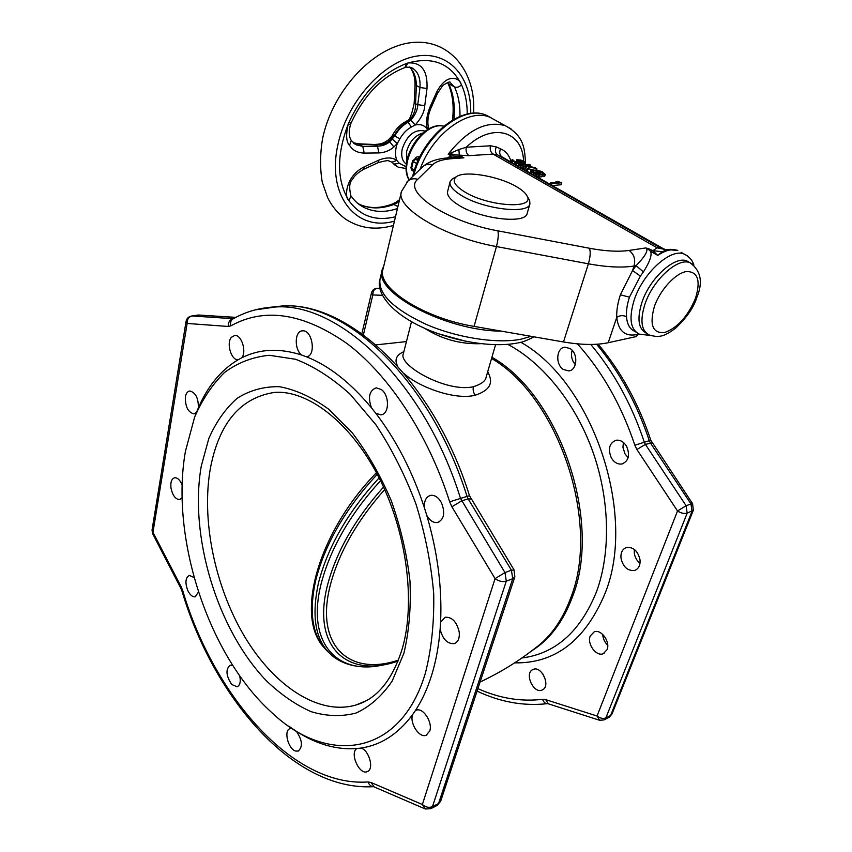 <?xml version="1.0" encoding="UTF-8"?>
<svg xmlns="http://www.w3.org/2000/svg" width="852" height="852" viewBox="0 0 852 852"><rect width="100%" height="100%" fill="white"/><g stroke="black" fill="none" stroke-linecap="round" stroke-linejoin="round"><path stroke-width="1.28" d="M575.451 364.198L573.3 361.834C571.383 358.021 571 354.176 572.161 350.31M628.158 457.609L625.017 453.914L622.94 447.406L623.398 442.444M640.012 563.268C636.849 560.722 634.942 557.336 634.293 553.108L634.697 549.721M607.732 645.241C604.654 642.259 602.992 638.649 602.726 634.41M545.472 679.758L542.724 673.751M379.917 288.445L376.818 288.338C374.156 289.105 372.825 291.299 372.825 294.941L371.493 292.832C372.26 290.255 373.964 288.764 376.616 288.338L376.115 288.413M599.084 720.1L548.294 703.805L545.674 699.641L597.05 716.01L599.627 720.27L604.015 719.919L605.868 717.927L687.159 513.202L686.126 505.737L677.521 510.976C681.046 513.192 684.262 513.937 687.159 513.202L693.347 510.21M542.724 689.737L541.936 690.12C533.661 693.794 524.417 674.06 532.383 669.81L533.331 669.352C541.584 665.753 550.797 685.636 542.724 689.737M607.061 649.693L603.216 653.718C596.208 656.786 586.815 643.846 590.244 635.965L594.227 631.843C601.182 628.872 610.564 641.844 607.061 649.693M640.054 559.977C640.374 565.44 638.563 568.934 634.602 570.457C627.562 571.074 623.014 566.931 620.97 558.017C620.618 552.479 622.482 548.965 626.539 547.463C633.505 546.931 638.01 551.095 640.054 559.977M626.603 446.341C630.203 455.181 628.659 461.06 621.981 463.978C617.732 464.542 614.175 462.508 611.321 457.854C607.721 448.972 609.318 443.093 616.113 440.228C620.277 439.738 623.781 441.773 626.603 446.341M570.116 348.564C578.423 353.442 577.294 370.45 568.699 370.897L563.374 369.48C555.121 364.507 556.313 347.541 565.014 347.19L570.116 348.564M403.869 351.652C396.318 354.975 394.231 359.768 397.607 366.04M404.38 373.836C419.12 387.234 455.256 400.483 475.288 395.2C494.82 388.661 491.327 378.895 487.727 371.621M411.495 321.705L403.358 353.665C397.65 365.167 446.81 392.964 473.435 386.712C481.359 384.188 485.608 380.95 486.162 376.999L486.311 376.52M383.762 266.058L382.314 269.402C372.303 291.746 445.138 330.895 501.434 331.162M514.129 570.031L511.424 570.212L512.723 578.732L506.29 581.149L504.98 572.597L495.076 578.625C498.803 581.309 502.542 582.14 506.29 581.149L432.475 806.631C428.961 807.984 425.595 807.281 422.368 804.512L425.255 808.974L430.729 808.718L432.475 806.631L438.567 803.521L436.81 805.598L431.123 808.516M440.708 801.114L438.567 803.521L512.723 578.732L514.853 576.815L440.665 801.231L437.193 805.406M180.773 588.125L152.678 533.789L152.061 529.944L186.045 321.47M197.77 315.08L191.849 315.975C188.697 316.507 186.769 318.307 186.055 321.385L187.131 323.451C187.057 319.372 188.697 316.88 192.041 315.975L191.37 316.039M233.395 318.701L192.041 315.975L200.039 315.048M195.044 416.095L196.429 412.517L193.905 413.87C187.962 412.24 185.14 406.542 185.416 396.787C186.098 393.23 187.578 391.302 189.868 390.993C195.704 392.602 198.527 398.246 198.335 407.916C207.739 386.084 220.977 370.045 238.059 359.81C231.233 360.364 226.121 343.132 231.371 337.328L234.779 335.443C241.563 334.57 246.92 351.919 241.691 357.851C259.434 348.83 279.413 347.893 301.64 355.039C294.057 349.384 294.622 330.81 302.449 330.842L302.588 330.842C312.673 329.777 316.443 356.551 306.273 356.732C328.776 365.551 350.513 382.58 371.461 407.82C367.734 397.16 369.331 390.504 376.243 387.841L381.366 389.566C389.801 395.381 389.353 414.658 380.844 414.839L375.743 413.22C396.244 439.973 412.474 471.518 424.434 507.856C423.998 500.827 426.085 496.652 430.729 495.332C434.871 494.948 438.45 497.419 441.464 502.733C445.394 512.925 444.084 519.528 437.513 522.532C433.38 522.979 429.802 520.604 426.788 515.407C437.587 552.16 442.188 587.742 440.58 622.141L445.245 617.221C452.188 616.997 456.842 621.971 459.228 632.109C459.76 638.308 458.078 642.152 454.169 643.643C447.289 643.974 442.614 639.138 440.133 629.159C438.823 645.667 436.043 660.832 431.815 674.646C427.555 688.416 422.07 700.408 415.361 710.621L416.33 710.185C423.114 707.309 432.922 722.475 429.749 731.048L426.085 735.287C419.344 738.205 409.631 723.486 412.485 714.807L415.361 710.621M182.136 497.696L179.538 499.581C175.459 499.261 172.615 495.459 171.018 488.196C170.336 482.157 171.582 478.675 174.735 477.738C177.674 477.695 180.166 480.166 182.19 485.15M198.463 592.055L195.161 596.805C192.445 597.06 189.985 594.973 187.781 590.532C184.905 582.576 185.448 577.528 189.421 575.398L194.107 577.592M239.731 675.849C240.914 681.824 240.008 685.466 237.037 686.776L231.733 684.476C225.982 675.742 225.46 669.299 230.178 665.146L232.756 665.455M288.721 726.106L296.443 731.389C302.385 740.239 302.971 746.81 298.221 751.081L295.75 751.059C288.146 749.291 283.343 730.153 290.127 728.652L292.279 728.62M296.443 731.389C316.614 744.297 336.732 750.016 356.818 748.557L360.971 748.067C368.767 749.994 374.188 768.163 367.883 771.316L367.127 771.688C359.278 775.15 349.458 753.019 356.818 748.557M360.971 748.067C380.919 745.149 398.086 734.062 412.485 714.807M241.691 357.851L238.059 359.81M198.335 407.916L196.429 412.517M185.448 451.262L194.575 417.288C202.339 399.386 212.286 384.476 224.427 372.558C237.729 362.686 252.682 356.924 269.285 355.284L295.569 359.267C313.909 366.307 332.142 378 350.268 394.359L375.828 424.647C391.6 448.525 404.977 474.99 415.968 504.065C425.223 533.938 431.133 563.811 433.711 593.674C434.254 622.737 431.474 649.256 425.35 673.229C400.365 757.258 326.934 765.107 271.937 712.719C208.293 655.71 170.006 537.516 185.448 451.262M440.133 629.159L440.58 622.141M426.788 515.407L424.434 507.856M375.743 413.22L371.461 407.82M306.273 356.732L301.64 355.039M611.949 714.082L608.743 717.501L604.43 719.706M692.676 503.82L690.993 503.937L692.016 511.381L610.586 715.51L605.868 717.927C603.078 718.96 600.149 718.321 597.05 716.01L677.521 510.976L636.913 449.526L645.379 444.361L644.346 442.231L634.857 445.245C621.619 405.616 602.481 371.813 577.443 343.846M634.293 553.108L634.314 549.412M625.017 453.914L622.94 447.406M575.313 364.667L573.3 361.834M647.584 248.741L650.608 251.287C652.153 255.014 649.756 261.873 643.441 271.873L640.384 276.069L632.535 270.542L634.058 266.037C635.688 259.317 634.016 254.12 629.032 250.445L645.965 247.911L647.584 248.741L645.965 247.911C648.67 250.211 645.369 256.154 636.05 265.707L632.535 270.542L620.373 294.813C617.657 303.227 616.443 310.746 616.741 317.391C619.926 315.304 623.185 315.091 626.518 316.763C627.115 324.335 629.873 329.192 634.804 331.332L636.093 332.142M640.384 276.069L629.458 297.167C627.083 304.462 626.103 311.001 626.518 316.763M401.345 192.137L383.07 268.966C375.87 287.103 423.039 318.115 474.074 326.391L563.481 341.971C581.394 344.985 596.304 345.241 608.211 342.717L636.21 336.583L638.595 333.814M662.27 251.702L652.909 250.69L657.723 255.387L662.27 251.702L666.903 249.828L670.843 249.295M646.444 333.238L646.317 333.164C638.35 329.01 636.881 318.765 641.907 302.439C649.714 278.295 674.752 255.44 686.914 260.968L689.854 262.64M563.481 341.971L588.391 263.811C606.794 267.166 622.024 267.911 634.058 266.037L636.05 265.707L643.441 271.873M468.973 155.671L459.281 155.149L458.898 149.547L466.289 147.226C465.607 151.006 466.502 153.829 468.973 155.671L493.084 154.095L657.105 247.836L659.224 247.123L662.622 248.464L552.32 185.576L663.878 249.018M551.351 185.661L659.075 247.112C664.326 249.274 667.148 250.126 667.574 249.668L677.809 250.456C672.292 248.582 665.593 250.222 657.723 255.387L650.608 251.287L652.909 250.69L657.105 247.836L666.903 249.828M450.037 182.03L447.651 191.338C446.693 195.268 450.261 199.805 458.344 204.927C479.953 218.985 525.492 224.406 527.143 213.501L527.228 213.192M459.835 156.566L459.59 157.311L463.914 157.854L459.835 156.566L450.974 155.852L448.173 154.212L458.898 149.547M525.482 164.66C524.864 148.887 524.353 136.15 505.321 125.734C486.545 120.334 467.503 129.823 448.173 154.212L459.281 155.149L463.914 157.854L452.369 158.621C442.816 159.281 436.203 161.337 432.539 164.787L417.778 179.293C402.006 191.594 446.693 221.712 497.866 230.839L589.488 248.262C605.389 251.212 618.563 251.936 629.032 250.445M451.933 154.148L451.73 152.103M459.59 157.311L454.872 157.471M447.3 157.982L450.974 155.852L451.187 157.716M495.853 120.526L489.943 117.278C468.525 107.629 432.443 133.902 420.089 169.303C432.443 133.902 468.525 107.629 489.943 117.278L511.083 128.897M454.606 177.642L452.412 178.792L450.122 181.689C449.174 185.566 452.774 190.039 460.9 195.14C482.626 209.102 528.304 214.672 529.912 203.937L529.656 200.326L527.899 197.472M516.791 186.865C499.165 176.172 464.596 170.251 456.363 176.715C451.805 180.379 454.435 185.353 464.244 191.636C487.206 206.333 534.481 209.613 527.292 196.482C525.972 193.415 522.478 190.198 516.791 186.865M521.051 165L521.435 163.073L522.915 164.01M523.447 162.444L522.777 164.489L523.362 164.819M524.608 164.724L525.013 162.136L520.817 160.027L516.61 159.793L519.539 162.53L518.9 163.254L514.054 161.316L512.606 159.548L511.541 160.155L516.994 163.392L521.435 163.605M516.61 159.793L516.205 162.476M511.541 160.155L511.402 162.764L515.183 164.926L519.092 165.916M523.33 162.53L524.598 163.243L525.226 162.657M524.161 164.766L524.598 163.243M522.564 163.701L523.117 161.731L523.543 162.104M521.328 162.934L521.861 161.017L523.117 161.731M520.583 162.242L521.019 160.677L521.861 161.017M519.613 161.635L519.976 160.357L521.019 160.677M518.879 161.198L519.134 160.282L519.976 160.357M518.548 160.9L519.134 160.282M521.435 163.073L518.495 160.858L518.708 160.314M520.7 165.022L521.019 163.914M519.645 165.096L519.954 163.989M518.133 165.789L518.687 163.808M516.45 165.373L516.994 163.392M515.183 164.926L515.726 162.945M513.916 164.34L514.47 162.359M512.233 163.382L512.787 161.411M511.402 162.764L511.945 160.794M513.66 160.996L513.862 160.261M519.347 163.222L519.539 162.53M518.591 163.201L518.911 162.04M517.217 162.87L517.654 161.326M516.525 162.615L517.026 160.836M516.056 162.295L516.61 160.325M524.544 164.734L525.013 163.073M519.315 165.128L518.761 167.099L520.029 167.823L520.593 165.852L526.941 166.321L525.258 168.504L526.973 169.484L529.049 166.843L536.866 168.707L535.163 167.737L525.663 165.469L530.487 165.096L529.22 164.383L519.315 165.128L520.593 165.852M520.029 167.823L525.577 168.1M525.258 168.504L524.704 170.496L526.408 171.465L528.485 168.813L533.703 170.059M523.416 167.567L523.98 165.597M530.082 166.523L530.487 165.096M536.483 169.974L530.807 170.698L530.242 173.244L533.469 175.501L538.815 177.024L539.391 175.033L542.543 174.766L539.316 172.935L538.049 173.041L539.987 174.138L536.387 173.872L532.734 171.795L533.341 170.911L538.613 170.911L542.671 172.796L544.439 174.607L545.269 174.404L542 171.603L536.483 169.974L536.866 168.707M528.485 168.813L529.049 166.843M531.318 174.234L526.429 171.444L526.973 169.484M538.815 177.024L541.968 176.747L542.543 174.766M534.215 172.775L538.443 173.009M543.331 173.307L542.564 175.863L544.694 176.385L545.269 174.404M537.75 176.971L538.326 174.98L539.391 175.033M536.046 176.545L536.622 174.564L538.326 174.98M534.758 176.098L535.333 174.106L536.622 174.564M533.469 175.501L534.044 173.51L535.333 174.106M531.542 174.394L532.106 172.402L534.044 173.51M530.679 173.765L531.243 171.774L532.106 172.402M530.242 173.244L530.817 171.252L531.243 171.774M530.807 170.698L530.817 171.252M543.864 176.588L544.439 174.607M542.17 174.553L542.671 172.796M540.232 173.457L540.743 171.71M539.178 172.945L539.678 171.241M538.038 172.881L538.613 170.911M536.984 172.69L537.559 170.72M535.929 172.636L536.504 170.666M533.033 172.029L533.341 170.911M537.708 174.234L538.049 173.041M550.573 182.914L549.977 184.916L551.297 185.661L561.148 184.756L561.745 182.765L557.655 181.412L555.983 181.561L558.763 182.179L550.573 182.914L551.883 183.659L561.745 182.765M551.297 185.661L551.883 183.659M555.717 182.445L555.983 181.561M416.33 158.919L417.32 159.079L419.557 157.141C417.608 156.299 416.053 156.917 414.881 159.005M416.383 158.909L414.977 159.005L412.592 160.794L413.22 161.486L415.584 159.196L414.711 159.015M416.766 163.637L413.22 161.486L411.516 168.621L412.24 170.538L413.955 171.593M414.349 170.347L410.909 167.801L412.592 160.794M395.498 216.738C375.892 221.541 360.417 216.248 349.075 200.87L348.351 199.762C344.74 197.813 344.964 176.481 364.134 166.885L378.799 160.144C386.35 157.151 392.378 157.247 396.862 160.41L399.237 163.243L406.223 166.822M405.222 67.436L408.065 62.952C421.463 62.111 427.768 70.631 427.001 88.512L424.754 105.669C424.498 111.697 421.325 118.13 415.233 124.988L411.378 127.033C406.734 129.536 402.879 133.508 399.844 138.94L397.266 143.53L393.901 146.959C389.737 150.623 384.742 152.614 378.906 152.934L364.219 153.104C357.446 152.881 352.558 150.282 349.533 145.309C346.21 142.007 345.763 134.957 348.212 124.147L350.566 124.36L351.141 122.901C364.283 94.86 382.207 76.414 404.892 67.553L406.628 63.431L408.065 62.952C432.486 56.424 450.09 63.272 460.879 83.507L461.464 84.721C465.373 93.315 467.29 103.103 467.215 114.083M348.351 199.762C336.678 179.847 336.625 154.649 348.212 124.147L348.958 122.379C362.771 92.655 381.994 73.006 406.628 63.431M427.459 129.685L427.203 129.025C425.766 122.88 426.639 115.702 429.834 107.48L436.661 92.112C447.481 71.312 460.059 79.098 460.879 83.507M378.799 160.144L378.458 162.519L363.953 169.165M378.576 162.466C385.903 160.655 389.332 160.155 388.853 160.985L391.931 162.21L398.182 167.173L406.234 168.526M358.021 203.596L359.022 204.107C369.64 209.102 381.408 209.166 394.327 204.288L399.055 201.775M396.638 166.31L392.058 162.338M364.134 166.885L363.836 169.218C357.989 172.519 354.24 175.874 352.579 179.314C349.469 181.806 348.894 187.28 350.854 195.747L349.075 200.87M429.834 107.48L430.718 108.651L437.513 93.315L442.87 85.37C448.056 82.197 450.442 81.206 450.026 82.399L454.478 86.904C456.981 87.809 459.313 87.085 461.464 84.721M436.661 92.112L437.513 93.315M447.598 82.463L448.77 83.805L447.971 82.378M353.186 142.774L359.278 144.19L375.274 144.861C381.419 144.808 385.935 143.615 388.832 141.304L394.135 135.628C397.639 129.344 402.08 124.765 407.469 121.889L408.864 121.027C413.784 115.382 416 109.514 415.542 103.411L416.415 85.519C416.213 77.489 413.944 71.312 409.588 66.989M358.426 143.818L362.76 146.342L356.285 144.861L353.899 143.402M374.411 144.489L377.447 146.182L362.76 146.342L364.219 153.104M406.702 121.005L406.862 120.888C409.279 121.037 411.718 115.148 414.168 103.241L417.757 104.668C417.682 109.546 415.382 114.732 410.877 120.249L408.097 122.251C402.708 125.137 398.267 129.717 394.753 136L389.715 141.837C386.339 144.584 382.25 146.033 377.447 146.182L378.906 152.934M414.168 103.241L415.03 85.402L416.415 85.519L420.004 87.511L417.757 104.668L424.754 105.669M406.244 67.148L411.133 67.372C417.64 70.748 420.6 77.457 420.004 87.511L427.001 88.512M422.805 133.029C414.967 135.447 409.578 141.57 406.649 151.379L406.734 161.39M382.41 295.325L372.825 294.941L363.41 334.793M590.755 344.442C613.962 372.058 631.822 404.657 644.346 442.231L649.299 440.708C636.976 403.731 619.404 371.578 596.592 344.251M634.857 445.245L636.913 449.526M545.674 699.641L542.564 699.322C543.683 702.367 545.408 703.805 547.74 703.624M477.887 688.629C499.347 698.31 520.902 701.878 542.564 699.322M520.764 342.238C592.704 382.335 637.743 515.098 604.707 594.217C584.983 640.693 554.95 663.58 514.629 662.867M507.792 344.346C542.532 362.739 574.983 402.463 592.491 450.676C609.862 498.91 611.001 552.533 596.443 591.927C580.223 631.737 555.376 653.761 521.893 657.989M491.913 357.254C559.508 395.211 602.715 521.626 572.395 597.007C563.151 621.822 549.583 639.756 531.723 650.843M491.572 358.447C558.55 397.298 600.82 522.798 570.787 597.689C562.533 620.032 550.658 636.859 535.173 648.17C518.282 661.429 499.922 672.718 480.07 682.026M475.288 395.2C473.339 392.644 472.722 389.811 473.435 386.712M424.786 328.382C441.879 339.213 460.538 344.325 480.741 343.697M437.939 333.633L466.758 341.524M531.009 336.316L521.36 339.128C497.6 344.038 457.567 337.988 426.149 324.367C393.187 308.882 377.819 293.727 380.056 278.913L382.101 270.297M514.853 576.815L514.012 569.85L469.484 495.704L467.024 496.418L468.142 498.878L470.986 499.006M449.686 501.849L451.901 506.802L461.614 500.88L468.142 498.878L511.424 570.212L504.98 572.597L460.506 498.409L449.686 501.849C428.002 433.881 388.768 375.008 346.956 343.505C303.163 313.046 264.461 307.167 230.839 325.869C230.093 322.908 230.7 320.65 232.671 319.117L233.278 318.765M255.312 309.851L275.792 306.965C339.341 302.524 424.584 382.26 460.506 498.409L467.024 496.418C431.24 380.812 346.05 301.491 282.395 305.964L267.411 307.583M233.48 318.659L233.214 318.701C229.816 319.649 228.155 322.237 228.208 326.465L187.131 323.451L152.966 532.298L181.21 586.89L180.858 588.274L181.955 591.032L182.765 590.745C213.596 695.37 292.619 787.397 368.107 781.955C369.172 785.001 370.993 786.577 373.57 786.705M235.855 317.37L198.26 315.016L235.727 317.434M228.208 326.465L230.839 325.869M424.466 808.633L374.071 786.886L371.163 782.541L422.368 804.512L495.076 578.625L451.901 506.802M371.163 782.541L368.107 781.955M182.765 590.745L181.21 586.89M201.306 465.927L208.878 438.333C216.11 421.932 225.492 408.63 237.016 398.416C249.647 390.322 263.747 386.414 279.307 386.691C295.442 389.577 311.843 397.043 328.499 409.077L352.387 432.986C367.393 452.721 380.354 475.288 391.27 500.71C400.61 527.111 406.841 553.843 409.961 580.894C411.133 607.316 409.098 631.47 403.859 653.346L392.154 681.099C381.909 696.084 369.864 706.734 356.019 713.049C341.524 716.809 326.508 716.33 310.969 711.622C295.495 704.7 280.617 694.38 266.325 680.695C217.047 629.404 188.942 535.61 201.306 465.927M210.433 468.004C219.188 422.901 240.509 397.703 274.387 392.421C306.219 389.705 348.958 420.228 377.755 475.256C406.51 530.019 416.074 601.8 402.176 648.979C392.282 680.173 376.957 698.832 356.211 704.934C318.552 716.149 273.577 685.562 244.109 635.741C214.629 585.718 201.157 519.582 210.433 468.004M365.295 701.217L356.211 704.934L366.094 700.781M609.137 717.299L611.928 714.136L693.326 510.263L692.591 503.692L650.822 440.271L649.299 440.708L650.332 442.838L690.993 503.937L686.126 505.737L645.379 444.361L652.11 442.912M328.489 652.249C312.673 637.85 308.403 613.887 315.698 580.35C325.091 543.757 345.614 508.41 377.255 474.308M373.027 666.434C357.744 667.936 344.751 664.858 334.069 657.19C315.975 643.462 310.778 618.712 318.478 582.949C327.786 546.824 347.999 511.807 379.108 477.897M384.976 664.464C338.478 676.424 305.921 644.421 321.034 584.206C330.214 548.699 350.044 514.203 380.524 480.709M398.033 661.12L396.116 661.716C347.488 677.947 311.662 647.36 327.392 585.612C336.157 551.958 354.869 519.102 383.528 487.046M398.438 660.098C350.204 676.637 314.569 646.572 330.203 585.548C338.755 552.831 356.913 520.838 384.678 489.559M620.373 294.813L629.458 297.167M608.211 342.717L616.741 317.391C618.446 331.534 625.581 337.179 638.127 334.335M650.417 335.486L639.234 334.112C630.373 329.479 628.701 318.126 634.197 300.042C642.759 273.247 670.588 247.9 684.145 254.045L687.383 255.866M693.89 265.153C692.58 260.403 689.332 256.708 684.145 254.045L681.11 252.33M686.914 260.968L689.96 262.704C700.972 270.68 703.23 282.332 696.755 297.625C693.826 307.348 686.787 317.53 675.625 328.148C663.452 337.328 658.436 337.594 649.256 334.985C641.3 330.842 639.852 320.608 644.921 304.26C652.76 280.095 677.83 257.197 689.96 262.704L692.846 264.333M654.368 306.56C660.087 289.946 675.348 273.279 686.339 271.532C697.905 271.469 700.94 280.436 695.456 298.424C687.66 316.646 677.329 328.031 664.443 332.568C652.643 333.515 649.288 324.846 654.368 306.56M652.536 250.467L647.69 248.315M659.224 247.123L551.457 185.651M550.009 184.82L534.46 175.959M530.881 173.915L526.461 171.39M524.726 170.4L520.199 167.812M518.793 167.013L514.885 164.787M511.594 162.913L497.611 154.926L493.084 154.095C490.614 152.274 489.73 149.505 490.432 145.788L466.289 147.226C492.488 121.942 522.745 131.016 523.565 161.188M511.125 161.635C509.251 155.298 505.715 151.028 500.529 148.823L496.333 146.917L490.432 145.788M496.333 146.917C494.852 150.293 495.193 152.913 497.366 154.776L512.02 163.222M523.501 169.133L523.597 167.61M506.94 160.251L505.3 158.77M506.503 160.006L502.041 156.896L511.008 162.061M536.696 176.705L550.136 184.373L536.824 176.737M526.749 171.039L530.242 172.977M524.864 169.921L521.051 167.748L524.864 169.91M517.249 165.565L518.921 166.523L517.217 165.565M505.215 158.706L501.977 156.875C499.591 155.075 499.112 152.391 500.529 148.823M663.804 249.072L552.256 185.576M448.471 157.897L452.369 158.621M421.846 167.61L423.135 166.374C425.904 164.287 429.035 163.754 432.539 164.787M406.83 182.072L408.065 180.901C410.92 178.76 414.157 178.228 417.778 179.293M474.074 326.391L496.45 246.558C443.945 237.261 394.689 207.483 401.526 191.37L408.065 180.901L423.135 166.374C429.355 161.188 438.237 158.334 449.771 157.801L454.904 157.46M589.488 248.262C590.692 251.787 590.329 256.974 588.391 263.811L496.45 246.558C498.218 239.582 498.697 234.343 497.866 230.839M413.721 175.448C422.88 136.97 462.806 104.37 486.151 115.19L491.072 117.746M418.023 160.666L415.584 159.196L418.438 159.75M409.205 179.804C398.214 160.953 423.795 121.027 443.711 126.224M391.931 162.21L396.862 160.41C395.307 156.63 395.094 152.167 396.233 147.055L397.266 143.53L392.421 139.27M406.372 164.18C402.197 161.177 400.834 156.033 402.293 148.749C407.118 135.18 414.423 129.227 424.19 130.899L425.01 131.304M410.877 120.249L415.233 124.988C420.355 123.87 424.349 125.212 427.203 129.025L428.279 126.937M399.237 163.243L394.125 164.074L392.442 162.668M357.361 203.053L364.4 207.632C374.326 212.329 385.338 212.627 397.447 208.548M350.587 195.342L350.854 195.747C354.57 201.125 359.086 205.087 364.4 207.632L359.022 204.107C368.863 208.708 380.067 208.644 392.644 203.926L397.916 206.589M394.455 221.105C357.105 232.213 326.401 196.535 337.807 145.223C346.295 103.252 381.813 62.569 414.977 56.402C448.227 49.842 471.731 76.627 470.709 113.465M392.389 204.022L395.978 202.233L397.596 202.68M395.86 202.307L399.545 199.73M459.931 116.362C460.25 105.297 458.429 95.477 454.478 86.904L448.77 83.805C453.466 94.018 455.192 105.829 453.935 119.237M387.724 140.41L388.832 141.304M353.133 142.721L358.681 143.828L374.667 144.499C383.453 143.967 384.145 142.433 387.756 140.388L391.792 136.352L393.091 137.279M391.792 136.352L392.772 134.776L399.844 138.94M405.499 121.719L408.097 122.251L411.378 127.033M392.772 134.776C396.042 128.844 400.355 124.456 405.712 121.612L408.864 121.027M348.958 122.379L351.141 122.901M349.533 145.309L351.312 140.442M393.901 146.959L389.715 141.837M376.041 344.868L406.436 341.588M495.566 344.719L486.354 376.371M517.228 343.036C490.976 348.351 447.588 340.353 416.894 324.612C384.763 307.966 376.882 289.094 379.811 279.967M533.97 336.828C526.983 340.512 521.712 342.515 518.176 342.845M469.484 495.704C434.03 381.355 349.096 301.427 282.395 305.964L275.792 306.965C260.041 307.54 245.664 311.598 232.671 319.117L233.352 318.733M152.039 530.061L152.593 533.618M373.293 786.694C292.651 791.135 213.426 696.883 181.955 591.032M306.241 356.722L307.348 356.519M380.844 414.839L382.26 414.509M437.513 522.532L438.908 522.084M454.169 643.643L455.309 643.175M426.085 735.287L426.937 734.893M367.127 771.688L367.798 771.369M298.221 751.081L298.807 750.836M237.037 686.776L237.591 686.563M195.161 596.805L195.747 596.624M179.538 499.581L180.187 499.41M193.905 413.87L194.682 413.71M371.483 292.886L361.876 333.675M547.272 703.677C523.533 706.265 500.135 702.069 477.077 691.089M650.822 440.271C638.553 403.454 620.991 371.419 598.115 344.155M603.216 653.718L604.1 653.314M541.936 690.12L542.628 689.79M634.602 570.457L635.762 569.988M621.981 463.978L623.398 463.531M568.699 370.897L570.148 370.556M376.435 472.764C318.541 531.872 294.824 615.559 323.653 647.158M549.987 184.884L533.81 175.65M524.715 170.464L520.093 167.823M518.772 167.077L514.246 164.489M536.856 176.747L550.158 184.33M524.853 169.953L520.987 167.759M518.911 166.566L517.089 165.533M525.215 168.675L525.279 168.025M456.363 176.715L452.412 178.792M527.292 196.482L529.656 200.326M527.143 213.501L529.912 203.937M412.634 176.502C420.963 137.896 461.081 103.784 486.151 115.19L489.943 117.278M410.909 167.833L411.995 170.4M409.056 179.942C397.224 160.847 422.4 120.515 443.764 126.171M322.429 139.387C320.032 154.478 319.969 168.717 322.248 182.083L327.626 197.621C332.195 206.706 338.308 213.969 345.976 219.411C360.194 228.453 376.009 230.466 393.422 225.45M322.45 139.313C331.684 92.911 370.876 48.436 409.588 42.856C449.292 37.009 476.449 72.111 473.563 113.209M395.211 165.341L393.081 163.371M447.801 82.889C452.593 93.4 454.159 105.786 452.508 120.047M415.03 85.392C415.318 75.934 411.931 68.937 409.439 66.967M353.857 143.37L356.285 144.861L351.503 140.75C348.873 137.151 348.553 131.687 350.566 124.36M425.041 131.283L424.19 130.899L424.956 131.346M428.737 128.95L428.311 127.129C427.278 121.186 428.087 115.031 430.718 108.651"/></g></svg>
